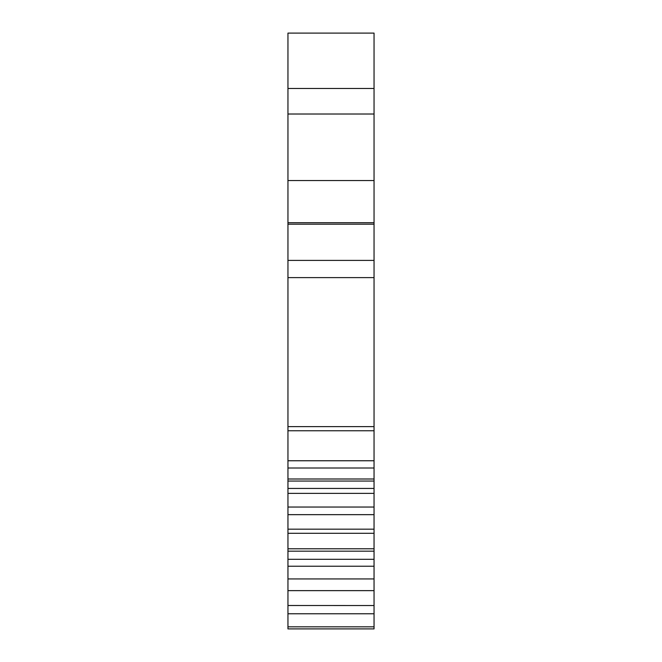 <?xml version="1.0" encoding="UTF-8"?>
<svg xmlns="http://www.w3.org/2000/svg" width="662" height="662" viewBox="0 0 662 662"><rect width="100%" height="100%" fill="white"/><g stroke="black" fill="none" stroke-linecap="round" stroke-linejoin="round"><path stroke-width="0.99" d="M287.953 88.485L374.047 88.485L374.047 33.1L287.953 33.1L287.953 426.626L374.047 426.626L374.047 628.9L287.953 628.9L287.953 626.84L374.047 626.84M287.953 605.531L287.953 426.626M374.047 605.531L287.953 605.498L287.953 626.84M374.047 88.485L374.047 426.626M287.953 224.195L374.047 224.195M287.953 260.398L374.047 260.398M287.953 507.042L374.047 507.042M287.953 514.655L374.047 514.655M287.953 529.17L374.047 529.17M287.953 533.291L374.047 533.291M287.953 551.173L374.047 551.173M287.953 559.307L374.047 559.307M287.953 114.013L374.047 114.013M287.953 180.544L374.047 180.544M287.953 222.722L374.047 222.722M287.953 277.618L374.047 277.618M287.953 430.755L374.047 430.755M287.953 460.76L374.047 460.76M287.953 468.001L374.047 468.001M287.953 478.998L374.047 478.998M287.953 488.44L374.047 488.44M287.953 578.936L374.047 578.936M287.953 590.636L374.047 590.636M287.953 613.773L374.047 613.773M287.953 481.059L374.047 481.059M287.953 493.372L374.047 493.372M287.953 548.781L374.047 548.781M287.953 566.233L374.047 566.233"/></g></svg>
